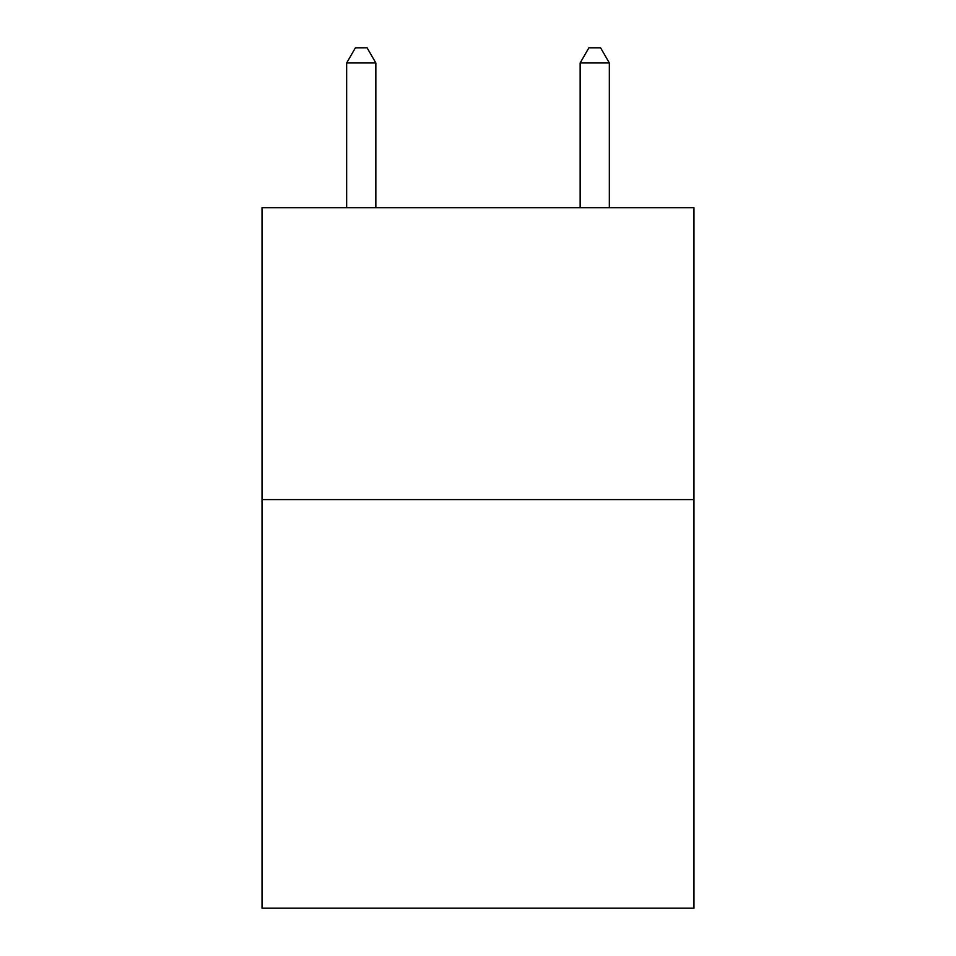 <?xml version="1.0" encoding="UTF-8"?>
<svg xmlns="http://www.w3.org/2000/svg" width="956" height="956" viewBox="0 0 956 956"><rect width="100%" height="100%" fill="white"/><g stroke="black" fill="none" stroke-linecap="round" stroke-linejoin="round"><path stroke-width="1.43" d="M693.972 499.594L693.972 908.2L262.028 908.2L262.028 207.739L693.972 207.739L693.972 499.594L262.028 499.594M375.851 207.739L375.851 62.977L346.658 62.977L346.658 207.739M346.658 62.977L355.417 47.8L367.092 47.8L375.851 62.977M609.342 207.739L609.342 62.977L580.149 62.977L580.149 207.739M580.149 62.977L588.908 47.8L600.583 47.8L609.342 62.977"/></g></svg>
